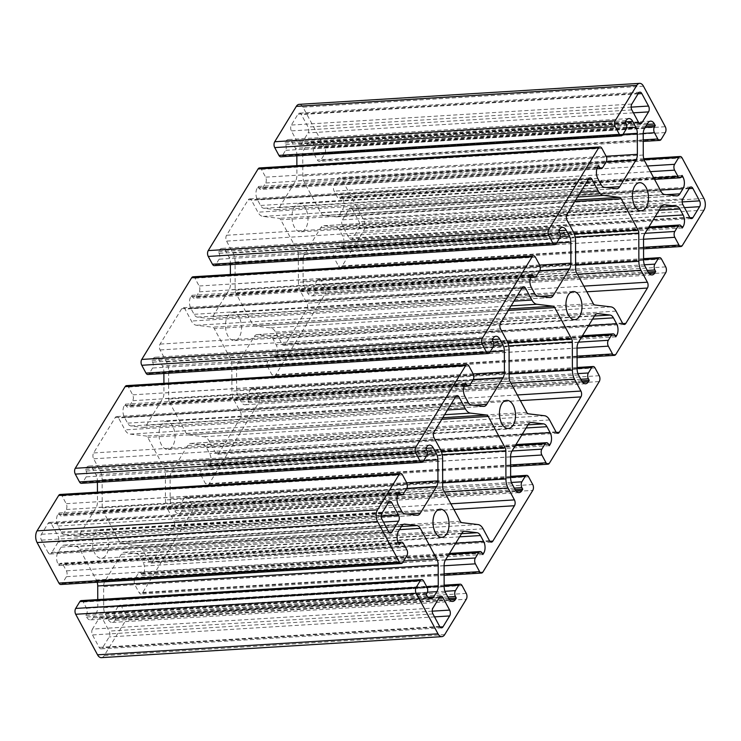 <?xml version="1.0" encoding="UTF-8"?>
<svg xmlns="http://www.w3.org/2000/svg" width="741" height="741" viewBox="0 0 741 741"><rect width="100%" height="100%" fill="white"/><g stroke="black" fill="none" stroke-linecap="round" stroke-linejoin="round"><path stroke-width="0.56" stroke-dasharray="3.71 2.78" d="M298.317 254.098A4.14 2.353 86.5 0 0 297.613 251.088L280.737 219.753A4.14 2.353 86.5 0 0 279.061 218.345L262.935 216.418A12.43 7.058 -93.5 0 1 257.905 212.195L251.495 200.292A4.14 2.353 86.5 0 0 249.578 198.875A4.14 2.353 86.5 0 0 248.161 199.894L226.551 235.268A4.14 2.353 86.5 0 0 226.57 241.103L232.98 253.014A12.43 7.058 -93.5 0 1 235.082 262.018L235.166 290.213A4.14 2.353 86.5 0 0 235.87 293.214L252.746 324.558A4.14 2.353 86.5 0 0 254.413 325.966L270.548 327.883A12.43 7.058 -93.5 0 1 275.569 332.116L281.988 344.019A4.14 2.353 86.5 0 0 283.896 345.436A4.14 2.353 86.5 0 0 285.322 344.417L306.931 309.043A4.14 2.353 86.5 0 0 306.913 303.208L300.503 291.296A12.43 7.058 -93.5 0 1 298.401 282.293L298.317 254.098L575.173 237.027M167.549 508.974A12.43 7.058 -93.5 0 1 165.447 499.971L165.363 471.776A4.14 2.353 86.5 0 0 164.659 468.775L147.783 437.431A4.14 2.353 86.5 0 0 146.107 436.023L129.981 434.106A12.43 7.058 -93.5 0 1 124.96 429.882L118.541 417.97A4.14 2.353 86.5 0 0 116.624 416.553A4.14 2.353 86.5 0 0 115.207 417.572L93.598 452.946A4.14 2.353 86.5 0 0 93.616 458.79L100.026 470.692A12.43 7.058 -93.5 0 1 102.128 479.705L102.212 507.9A4.14 2.353 86.5 0 0 102.916 510.901L119.792 542.245A4.14 2.353 86.5 0 0 121.459 543.653L137.594 545.571A12.43 7.058 -93.5 0 1 142.615 549.794L149.034 561.706A4.14 2.353 86.5 0 0 150.951 563.114A4.14 2.353 86.5 0 0 152.368 562.095L173.978 526.721A4.14 2.353 86.5 0 0 173.959 520.886L167.549 508.974L444.461 491.904M169.393 402.057L186.269 433.402A4.14 2.353 86.5 0 0 187.936 434.81L204.071 436.727A12.43 7.058 -93.5 0 1 209.092 440.951L215.511 452.862A4.14 2.353 86.5 0 0 217.419 454.279A4.14 2.353 86.5 0 0 218.845 453.26L240.455 417.887A4.14 2.353 86.5 0 0 240.436 412.042L234.026 400.14A12.43 7.058 -93.5 0 1 231.924 391.128L231.84 362.933A4.14 2.353 86.5 0 0 231.136 359.931L214.26 328.587A4.14 2.353 86.5 0 0 212.584 327.179L196.458 325.262A12.43 7.058 -93.5 0 1 191.428 321.038L185.018 309.127A4.14 2.353 86.5 0 0 183.101 307.719A4.14 2.353 86.5 0 0 181.684 308.728L160.075 344.102A4.14 2.353 86.5 0 0 160.093 349.947L166.503 361.849A12.43 7.058 -93.5 0 1 168.605 370.861L168.689 399.056A4.14 2.353 86.5 0 0 169.393 402.057L509.864 381.069M172.672 426.168A14.088 8.003 86.5 0 0 166.16 421.351A14.088 8.003 86.5 0 0 159.037 435.912A14.088 8.003 86.5 0 0 167.892 449.481A14.088 8.003 86.5 0 0 174.607 441.015A14.088 8.003 86.5 0 0 172.672 426.168M239.148 317.324A14.088 8.003 86.5 0 0 232.637 312.507A14.088 8.003 86.5 0 0 225.514 327.068A14.088 8.003 86.5 0 0 234.369 340.638A14.088 8.003 86.5 0 0 241.084 332.172A14.088 8.003 86.5 0 0 239.148 317.324M48.137 552.61A4.14 2.353 86.5 0 0 50.055 554.027A4.14 2.353 86.5 0 0 51.481 553.008L58.122 542.125A4.14 2.353 86.5 0 0 58.104 536.289L51.388 523.813A4.14 2.353 86.5 0 0 49.471 522.396A4.14 2.353 86.5 0 0 48.054 523.415L41.403 534.298A4.14 2.353 86.5 0 0 41.422 540.143L48.137 552.61L388.608 531.621M352.392 209.379A4.14 2.353 86.5 0 0 350.474 207.962A4.14 2.353 86.5 0 0 349.048 208.981L342.407 219.864A4.14 2.353 86.5 0 0 342.416 225.699L349.141 238.176A4.14 2.353 86.5 0 0 351.058 239.593A4.14 2.353 86.5 0 0 352.475 238.574L359.126 227.691A4.14 2.353 86.5 0 0 359.107 221.855L352.392 209.379L689.139 188.612M60.077 494.469A4.14 2.353 -93.5 0 1 61.994 495.886L66.19 503.685A4.14 2.353 -93.5 0 1 66.208 509.521L62.883 514.967A4.14 2.353 -93.5 0 1 61.466 515.986A4.14 2.353 -93.5 0 1 59.549 514.569L58.706 513.013L57.872 514.365A8.29 4.705 86.5 0 0 57.909 526.045L61.105 531.982A8.29 4.705 86.5 0 0 64.458 534.798L76.471 536.234A8.29 4.705 86.5 0 0 76.953 536.243A8.29 4.705 86.5 0 0 79.806 534.215L96.108 507.52A8.29 4.705 86.5 0 0 97.469 501.852L97.442 492.172M399.177 492.015L58.706 513.013M97.414 482.345L97.404 480.844A8.29 4.705 86.5 0 0 96.006 474.842L92.81 468.905A8.29 4.705 86.5 0 0 88.976 466.08A8.29 4.705 86.5 0 0 86.132 468.108L85.298 469.47L86.141 471.035A4.14 2.353 -93.5 0 1 86.151 476.871L82.835 482.317A4.14 2.353 -93.5 0 1 81.408 483.327M425.769 448.481L85.298 469.47M625.2 121.959L284.729 142.948L285.572 144.504A4.14 2.353 -93.5 0 1 285.581 150.349L282.265 155.786A4.14 2.353 -93.5 0 1 280.839 156.805M296.845 155.823L296.835 154.323A8.29 4.705 86.5 0 0 295.437 148.32L292.241 142.383A8.29 4.705 86.5 0 0 288.406 139.549A8.29 4.705 86.5 0 0 285.563 141.587L284.729 142.948M598.608 165.493L258.137 186.482L257.303 187.844A8.29 4.705 86.5 0 0 257.34 199.524L260.536 205.461A8.29 4.705 86.5 0 0 263.889 208.277L275.902 209.712A8.29 4.705 86.5 0 0 276.384 209.722A8.29 4.705 86.5 0 0 279.237 207.684L295.539 180.999A8.29 4.705 86.5 0 0 296.9 175.33L296.872 165.641M259.507 167.948A4.14 2.353 -93.5 0 1 261.425 169.365L265.621 177.164A4.14 2.353 -93.5 0 1 265.639 182.999L262.314 188.446A4.14 2.353 -93.5 0 1 260.897 189.464A4.14 2.353 -93.5 0 1 258.98 188.047L258.137 186.482M643.466 86.188L302.995 107.176L324.817 147.718A4.14 2.353 -93.5 0 1 324.836 153.563L320.686 160.362A4.14 2.353 -93.5 0 1 319.26 161.381A4.14 2.353 -93.5 0 1 317.343 159.963L313.98 153.73A4.14 2.353 -93.5 0 1 313.971 147.885L314.795 146.523L313.962 144.967A8.29 4.705 86.5 0 0 310.127 142.133A8.29 4.705 86.5 0 0 307.274 144.171L304.116 149.349A8.29 4.705 86.5 0 0 302.745 155.026L302.81 176.025A8.29 4.705 86.5 0 0 304.208 182.036L320.677 212.621A8.29 4.705 86.5 0 0 324.03 215.436L336.043 216.863A8.29 4.705 86.5 0 0 336.525 216.881A8.29 4.705 86.5 0 0 339.378 214.844L342.537 209.666A8.29 4.705 86.5 0 0 342.509 197.986L341.666 196.421L340.832 197.782A4.14 2.353 -93.5 0 1 339.406 198.801A4.14 2.353 -93.5 0 1 337.498 197.384L334.135 191.15A4.14 2.353 -93.5 0 1 334.117 185.315L338.276 178.507A4.14 2.353 -93.5 0 1 339.693 177.488A4.14 2.353 -93.5 0 1 341.61 178.905L682.081 157.916M645.957 126.109L314.795 146.523M682.137 175.432L341.666 196.421M549.34 445.674L208.869 466.663L209.694 465.302A8.29 4.705 86.5 0 0 209.666 453.622L206.47 447.684A8.29 4.705 86.5 0 0 203.117 444.869L191.104 443.442A8.29 4.705 86.5 0 0 190.622 443.424A8.29 4.705 86.5 0 0 187.769 445.461L171.467 472.147A8.29 4.705 86.5 0 0 170.106 477.825L170.161 498.823A8.29 4.705 86.5 0 0 171.569 504.825L174.765 510.762A8.29 4.705 86.5 0 0 178.6 513.596A8.29 4.705 86.5 0 0 181.443 511.559L182.277 510.197L181.434 508.641A4.14 2.353 -93.5 0 1 181.415 502.806L184.741 497.359A4.14 2.353 -93.5 0 1 186.167 496.34A4.14 2.353 -93.5 0 1 188.084 497.757L192.28 505.557A4.14 2.353 -93.5 0 1 192.299 511.392L532.77 490.403M515.18 489.681L182.277 510.197M581.657 380.837L248.754 401.363L247.911 399.797A4.14 2.353 -93.5 0 1 247.892 393.962L251.218 388.516A4.14 2.353 -93.5 0 1 252.644 387.497A4.14 2.353 -93.5 0 1 254.561 388.914L258.757 396.713A4.14 2.353 -93.5 0 1 258.776 402.548L208.916 484.179A4.14 2.353 -93.5 0 1 207.499 485.198A4.14 2.353 -93.5 0 1 205.581 483.79L201.376 475.991A4.14 2.353 -93.5 0 1 201.367 470.146L204.683 464.709A4.14 2.353 -93.5 0 1 206.109 463.69A4.14 2.353 -93.5 0 1 208.026 465.107L208.869 466.663M126.554 385.635A4.14 2.353 -93.5 0 1 128.471 387.043L132.667 394.842A4.14 2.353 -93.5 0 1 132.685 400.686L129.36 406.124A4.14 2.353 -93.5 0 1 127.943 407.142A4.14 2.353 -93.5 0 1 126.026 405.725L125.183 404.169L124.349 405.531A8.29 4.705 86.5 0 0 124.386 417.211L127.582 423.148A8.29 4.705 86.5 0 0 130.935 425.964L142.948 427.39A8.29 4.705 86.5 0 0 143.43 427.409A8.29 4.705 86.5 0 0 146.283 425.371L162.585 398.686A8.29 4.705 86.5 0 0 163.946 393.008L163.918 383.329M465.654 383.18L125.183 404.169M163.891 373.501L163.881 372.01A8.29 4.705 86.5 0 0 162.483 365.998L159.287 360.061A8.29 4.705 86.5 0 0 155.453 357.236A8.29 4.705 86.5 0 0 152.609 359.274L151.775 360.635L152.618 362.192A4.14 2.353 -93.5 0 1 152.627 368.027L149.311 373.473A4.14 2.353 -93.5 0 1 147.885 374.492M492.246 339.637L151.775 360.635M648.134 271.993L315.231 292.519L314.388 290.963A4.14 2.353 -93.5 0 1 314.369 285.118L317.694 279.681A4.14 2.353 -93.5 0 1 319.121 278.662A4.14 2.353 -93.5 0 1 321.038 280.079L325.234 287.869A4.14 2.353 -93.5 0 1 325.253 293.714L275.393 375.344A4.14 2.353 -93.5 0 1 273.975 376.363A4.14 2.353 -93.5 0 1 272.058 374.946L267.853 367.147A4.14 2.353 -93.5 0 1 267.844 361.312L271.16 355.865A4.14 2.353 -93.5 0 1 272.586 354.846A4.14 2.353 -93.5 0 1 274.503 356.264L275.346 357.82L276.171 356.458A8.29 4.705 86.5 0 0 276.143 344.787L272.947 338.85A8.29 4.705 86.5 0 0 269.594 336.025L257.581 334.599A8.29 4.705 86.5 0 0 257.09 334.589A8.29 4.705 86.5 0 0 254.246 336.618L237.944 363.312A8.29 4.705 86.5 0 0 236.583 368.981L236.638 389.979A8.29 4.705 86.5 0 0 238.046 395.99L241.242 401.928A8.29 4.705 86.5 0 0 245.076 404.753A8.29 4.705 86.5 0 0 247.92 402.724L248.754 401.363M615.817 336.831L275.346 357.82M193.031 276.791A4.14 2.353 -93.5 0 1 194.948 278.208L199.144 285.998A4.14 2.353 -93.5 0 1 199.162 291.843L195.837 297.28A4.14 2.353 -93.5 0 1 194.42 298.299A4.14 2.353 -93.5 0 1 192.503 296.882L191.66 295.326L190.826 296.687A8.29 4.705 86.5 0 0 190.863 308.367L194.059 314.304A8.29 4.705 86.5 0 0 197.412 317.12L209.425 318.547A8.29 4.705 86.5 0 0 209.907 318.565A8.29 4.705 86.5 0 0 212.76 316.527L229.062 289.842A8.29 4.705 86.5 0 0 230.423 284.164L230.395 274.485M230.368 264.657L230.358 263.166A8.29 4.705 86.5 0 0 228.96 257.164L225.764 251.227A8.29 4.705 86.5 0 0 221.929 248.392A8.29 4.705 86.5 0 0 219.086 250.43L218.252 251.792L219.095 253.348A4.14 2.353 -93.5 0 1 219.104 259.193L215.788 264.63A4.14 2.353 -93.5 0 1 214.362 265.649M558.723 230.803L218.252 251.792M532.131 274.337L191.66 295.326M703.95 210.138L363.479 231.127L341.87 266.501A4.14 2.353 -93.5 0 1 340.452 267.52A4.14 2.353 -93.5 0 1 338.535 266.102L334.33 258.303A4.14 2.353 -93.5 0 1 334.321 252.468L337.637 247.022A4.14 2.353 -93.5 0 1 339.063 246.012A4.14 2.353 -93.5 0 1 340.98 247.42L341.823 248.985L342.648 247.624A8.29 4.705 86.5 0 0 342.62 235.944L339.424 230.006A8.29 4.705 86.5 0 0 336.071 227.191L324.058 225.755A8.29 4.705 86.5 0 0 323.567 225.746A8.29 4.705 86.5 0 0 320.723 227.783L304.421 254.469A8.29 4.705 86.5 0 0 303.06 260.137L303.115 281.145A8.29 4.705 86.5 0 0 304.523 287.147L307.719 293.084A8.29 4.705 86.5 0 0 311.553 295.918A8.29 4.705 86.5 0 0 314.397 293.881L315.231 292.519M682.294 227.987L341.823 248.985M81.269 600.608A4.14 2.353 -93.5 0 1 83.187 602.025L86.54 608.259A4.14 2.353 -93.5 0 1 86.558 614.104L85.734 615.465L86.567 617.021A8.29 4.705 86.5 0 0 90.402 619.856A8.29 4.705 86.5 0 0 93.255 617.818L96.413 612.64A8.29 4.705 86.5 0 0 97.784 606.962L97.756 599.589M97.219 582.259A8.29 4.705 86.5 0 0 96.321 579.962L79.852 549.368A8.29 4.705 86.5 0 0 76.499 546.552L64.486 545.126A8.29 4.705 86.5 0 0 64.004 545.107A8.29 4.705 86.5 0 0 61.151 547.145L57.993 552.323A8.29 4.705 86.5 0 0 58.02 564.003L58.863 565.568L59.697 564.207A4.14 2.353 -93.5 0 1 61.114 563.188A4.14 2.353 -93.5 0 1 63.031 564.605L66.394 570.839A4.14 2.353 -93.5 0 1 66.412 576.683L62.253 583.482A4.14 2.353 -93.5 0 1 60.827 584.501M399.334 544.579L58.863 565.568M426.205 594.477L85.734 615.465M448.703 598.515L115.8 619.041L114.957 617.485A4.14 2.353 -93.5 0 1 114.938 611.64L118.264 606.203A4.14 2.353 -93.5 0 1 119.69 605.184A4.14 2.353 -93.5 0 1 121.607 606.601L125.803 614.391A4.14 2.353 -93.5 0 1 125.822 620.236L466.293 599.247M482.863 554.518L142.392 575.507L143.226 574.145A8.29 4.705 86.5 0 0 143.189 562.465L139.993 556.528A8.29 4.705 86.5 0 0 136.64 553.712L124.627 552.286A8.29 4.705 86.5 0 0 124.145 552.267A8.29 4.705 86.5 0 0 121.292 554.305L104.99 580.99A8.29 4.705 86.5 0 0 103.629 586.668L103.684 607.666A8.29 4.705 86.5 0 0 105.092 613.668L108.288 619.606A8.29 4.705 86.5 0 0 112.123 622.44A8.29 4.705 86.5 0 0 114.966 620.402L115.8 619.041M192.299 511.392L142.439 593.022A4.14 2.353 -93.5 0 1 141.022 594.041A4.14 2.353 -93.5 0 1 139.104 592.624L134.899 584.834A4.14 2.353 -93.5 0 1 134.89 578.99L138.206 573.553A4.14 2.353 -93.5 0 1 139.632 572.534A4.14 2.353 -93.5 0 1 141.55 573.942L142.392 575.507M301.43 143.773L308.08 132.889A4.14 2.353 86.5 0 0 308.061 127.044L301.346 114.568A4.14 2.353 86.5 0 0 299.429 113.16A4.14 2.353 86.5 0 0 298.002 114.17L291.352 125.053A4.14 2.353 86.5 0 0 291.37 130.898L298.086 143.374A4.14 2.353 86.5 0 0 300.003 144.782A4.14 2.353 86.5 0 0 301.43 143.773L638.937 122.96M92.449 629.109A4.14 2.353 86.5 0 0 92.468 634.944L99.183 647.421A4.14 2.353 86.5 0 0 101.1 648.838A4.14 2.353 86.5 0 0 102.527 647.819L109.177 636.936A4.14 2.353 86.5 0 0 109.159 631.091L102.443 618.615A4.14 2.353 86.5 0 0 100.526 617.207A4.14 2.353 86.5 0 0 99.099 618.226L92.449 629.109L432.92 608.111M305.625 208.48A14.088 8.003 86.5 0 0 299.114 203.673A14.088 8.003 86.5 0 0 291.991 218.225A14.088 8.003 86.5 0 0 300.846 231.794A14.088 8.003 86.5 0 0 307.561 223.328A14.088 8.003 86.5 0 0 305.625 208.48M106.195 535.002A14.088 8.003 86.5 0 0 99.683 530.195A14.088 8.003 86.5 0 0 92.56 544.746A14.088 8.003 86.5 0 0 101.415 558.316A14.088 8.003 86.5 0 0 108.13 549.859A14.088 8.003 86.5 0 0 106.195 535.002M363.479 231.127A8.29 4.705 86.5 0 0 363.442 219.447L341.61 178.905M101.369 657.647A8.29 4.705 86.5 0 0 104.222 655.609L125.822 620.236M302.995 107.176A8.29 4.705 86.5 0 0 299.16 104.351M574.349 234.026L297.613 251.088M574.747 201.626L280.737 219.753M575.711 200.051L279.061 218.345M577.563 197.023L262.935 216.418M580.435 192.308L257.905 212.195M588.243 179.526L251.495 200.292M588.632 178.905L248.161 199.894M567.022 214.279L226.551 235.268M567.041 220.114L226.57 241.103M573.451 232.026L232.98 253.014M575.553 241.029L235.082 262.018M575.637 269.224L235.166 290.213M576.341 272.225L235.87 293.214M593.217 303.569L252.746 324.558M594.893 304.977L254.413 325.966M611.019 306.894L270.548 327.883M616.04 311.118L275.569 332.116M622.459 323.03L281.988 344.019M622.838 323.613L285.322 344.417M586.872 291.787L306.931 309.043M583.825 286.128L306.913 303.208M577.415 274.226L300.503 291.296M575.627 265.195L298.401 282.293M442.673 482.882L165.447 499.971M442.22 454.705L165.363 471.776M441.395 451.714L164.659 468.775M441.803 419.304L147.783 437.431M442.757 417.739L146.107 436.023M444.609 414.71L129.981 434.106M447.481 409.995L124.96 429.882M455.289 397.213L118.541 417.97M455.678 396.583L115.207 417.572M434.069 431.957L93.598 452.946M434.087 437.792L93.616 458.79M440.497 449.704L100.026 470.692M442.599 458.707L102.128 479.705M442.683 486.902L102.212 507.9M443.387 489.912L102.916 510.901M460.263 521.247L119.792 542.245M461.939 522.655L121.459 543.653M478.065 524.582L137.594 545.571M483.095 528.805L142.615 549.794M489.505 540.708L149.034 561.706M489.884 541.291L152.368 562.095M453.918 509.465L173.978 526.721M450.871 503.815L173.959 520.886M526.74 412.413L186.269 433.402M509.16 378.067L168.689 399.056M509.076 349.872L168.605 370.861M506.974 340.86L166.503 361.849M500.564 328.958L160.093 349.947M500.546 323.113L160.075 344.102M522.155 287.74L181.684 308.728M521.766 288.369L185.018 309.127M513.958 301.152L191.428 321.038M511.086 305.866L196.458 325.262M509.234 308.895L212.584 327.179M508.27 310.46L214.26 328.587M507.872 342.87L231.136 359.931M508.697 345.871L231.84 362.933M509.15 374.038L231.924 391.128M510.938 383.069L234.026 400.14M517.348 394.972L240.436 412.042M520.395 400.622L240.455 417.887M556.361 432.448L218.845 453.26M555.982 431.873L215.511 452.862M549.572 419.962L209.092 440.951M544.542 415.738L204.071 436.727M528.416 413.821L187.936 434.81M388.988 532.205L51.481 553.008M383.468 522.072L58.122 542.125M381.198 516.366L58.104 536.289M388.136 503.056L51.388 523.813M388.525 502.426L48.054 523.415M381.874 513.309L41.403 534.298M381.893 519.145L41.422 540.143M689.519 187.992L349.048 208.981M682.192 201.932L359.107 221.855M684.462 207.637L359.126 227.691M689.991 217.771L352.475 238.574M689.612 217.187L349.141 238.176M682.896 204.711L342.416 225.699M682.878 198.875L342.407 219.864M406.679 488.532L66.208 509.521M403.363 493.978L62.883 514.967M398.167 493.691L59.549 514.569M398.352 493.376L57.872 514.365M398.38 505.056L57.909 526.045M401.576 510.994L61.105 531.982M404.929 513.809L64.458 534.798M416.942 515.245L76.471 536.234M406.892 514.041L79.806 534.215M406.781 488.375L96.108 507.52M406.716 482.78L97.469 501.852M423.657 460.735L97.404 480.844M427.177 454.428L96.006 474.842M425.834 448.379L92.81 468.905M426.603 447.119L86.132 468.108M426.612 450.037L86.141 471.035M426.631 455.882L86.151 476.871M423.306 461.319L82.835 482.317M402.465 474.898L61.994 495.886M406.67 482.697L66.19 503.685M626.062 129.36L285.581 150.349M622.736 134.797L282.265 155.786M626.043 123.515L285.572 144.504M626.034 120.598L285.563 141.587M625.265 121.848L292.241 142.383M626.608 127.906L295.437 148.32M623.088 134.214L296.835 154.323M606.147 156.258L296.9 175.33M606.203 161.844L295.539 180.999M606.323 187.519L279.237 207.684M616.373 188.714L275.902 209.712M604.36 187.288L263.889 208.277M601.007 184.472L260.536 205.461M597.811 178.535L257.34 199.524M597.774 166.855L257.303 187.844M597.598 167.17L258.98 188.047M602.794 167.447L262.314 188.446M606.11 162.01L265.639 182.999M606.101 156.166L265.621 177.164M601.896 148.376L261.425 169.365M665.307 132.565L324.836 153.563M661.157 139.373L320.686 160.362M643.234 139.873L317.343 159.963M643.225 133.426L313.98 153.73M645.133 127.471L313.971 147.885M646.986 124.432L313.962 144.967M647.745 123.182L307.274 144.171M644.587 128.36L304.116 149.349M643.216 134.038L302.745 155.026M643.281 155.036L302.81 176.025M644.679 161.038L304.208 182.036M661.148 191.632L320.677 212.621M664.501 194.448L324.03 215.436M676.514 195.874L336.043 216.863M666.465 194.679L339.378 214.844M660.314 190.076L342.537 209.666M681.09 177.108L342.509 197.986M681.303 176.793L340.832 197.782M653.757 177.886L337.498 197.384M650.394 171.653L334.135 191.15M647.347 166.003L334.117 185.315M644.068 159.658L338.276 178.507M324.817 147.718L665.298 126.73M515.995 490.94L181.443 511.559M515.236 489.773L174.765 510.762M512.04 483.836L171.569 504.825M510.642 477.834L170.161 498.823M510.577 456.836L170.106 477.825M511.938 451.158L171.467 472.147M528.24 424.473L187.769 445.461M530.612 422.509L191.104 443.442M528.018 424.843L203.117 444.869M526.101 427.983L206.47 447.684M522.201 434.356L209.666 453.622M548.655 444.405L209.694 465.302M548.497 444.118L208.026 465.107M515.365 445.554L204.683 464.709M512.04 450.991L201.367 470.146M510.577 456.928L201.376 475.991M510.595 464.978L205.581 483.79M208.916 484.179L549.396 463.19M532.751 484.568L192.28 505.557M528.555 476.769L188.084 497.757M510.632 477.269L184.741 497.359M511.429 482.456L181.415 502.806M514.347 488.115L181.434 508.641M473.156 379.688L132.685 400.686M469.84 385.135L129.36 406.124M464.644 384.848L126.026 405.725M464.829 384.542L124.349 405.531M464.857 396.213L124.386 417.211M468.053 402.15L127.582 423.148M471.406 404.975L130.935 425.964M483.419 406.401L142.948 427.39M473.369 405.207L146.283 425.371M473.258 379.531L162.585 398.686M473.193 373.946L163.946 393.008M490.134 351.892L163.881 372.01M493.654 345.584L162.483 365.998M492.311 339.535L159.287 360.061M493.08 338.276L152.609 359.274M493.089 341.203L152.618 362.192M493.108 347.038L152.627 368.027M489.782 352.484L149.311 373.473M468.942 366.054L128.471 387.043M473.147 373.853L132.667 394.842M581.842 336.71L271.16 355.865M614.974 335.275L274.503 356.264M578.517 342.157L267.844 361.312M577.054 348.085L267.853 367.147M577.072 356.143L272.058 374.946M275.393 375.344L615.864 354.355M599.228 375.724L258.757 396.713M258.776 402.548L599.247 381.559M595.032 367.925L254.561 388.914M577.109 368.425L251.218 388.516M577.906 373.612L247.892 393.962M580.824 379.272L247.911 399.797M582.472 382.097L247.92 402.724M581.713 380.939L241.242 401.928M578.517 375.002L238.046 395.99M577.119 368.99L236.638 389.979M577.054 347.992L236.583 368.981M578.415 342.314L237.944 363.312M594.717 315.629L254.246 336.618M597.089 313.665L257.581 334.599M594.495 315.999L269.594 336.025M592.578 319.139L272.947 338.85M588.678 325.512L276.143 344.787M615.132 335.562L276.171 356.458M531.334 287.378L190.863 308.367M534.53 293.316L194.059 314.304M537.883 296.131L197.412 317.12M549.896 297.558L209.425 318.547M539.846 296.363L212.76 316.527M539.726 270.687L229.062 289.842M539.67 265.102L230.423 284.164M556.611 243.048L230.358 263.166M560.131 236.75L228.96 257.164M558.788 230.692L225.764 251.227M559.557 229.441L219.086 250.43M559.566 232.359L219.095 253.348M559.585 238.194L219.104 259.193M556.259 243.641L215.788 264.63M535.419 257.21L194.948 278.208M539.624 265.009L199.144 285.998M539.633 270.854L199.162 291.843M536.317 276.291L195.837 297.28M531.121 276.013L192.503 296.882M531.306 275.698L190.826 296.687M644.994 233.313L334.321 252.468M648.319 227.867L337.637 247.022M643.531 239.241L334.33 258.303M643.549 247.299L338.535 266.102M341.87 266.501L682.341 245.512M665.705 266.88L325.234 287.869M325.253 293.714L665.724 272.725M661.509 259.081L321.038 280.079M643.586 259.582L317.694 279.681M644.383 264.778L314.369 285.118M647.301 270.437L314.388 290.963M648.949 273.253L314.397 293.881M648.19 272.095L307.719 293.084M644.994 266.158L304.523 287.147M643.596 260.156L303.115 281.145M643.531 239.148L303.06 260.137M644.892 233.48L304.421 254.469M661.194 206.785L320.723 227.783M663.566 204.831L324.058 225.755M660.972 207.156L336.071 227.191M659.055 210.296L339.424 230.006M655.155 216.678L342.62 235.944M681.609 226.727L342.648 247.624M681.451 226.431L340.98 247.42M427.798 597.19L93.255 617.818M427.038 596.033L86.567 617.021M427.427 592.226L96.413 612.64M426.696 586.687L97.784 606.962M403.632 561.011L96.321 579.962M399.482 529.667L79.852 549.368M401.4 526.527L76.499 546.552M403.993 524.193L64.486 545.126M401.622 526.156L61.151 547.145M398.463 531.334L57.993 552.323M398.491 543.014L58.02 564.003M398.649 543.31L59.697 564.207M403.502 543.616L63.031 564.605M406.865 549.85L66.394 570.839M406.883 555.685L66.412 576.683M402.724 562.493L62.253 583.482M423.657 581.037L83.187 602.025M427.02 587.27L86.54 608.259M427.029 593.115L86.558 614.104M444.952 591.299L114.938 611.64M444.155 586.112L118.264 606.203M447.87 596.959L114.957 617.485M449.518 599.775L114.966 620.402M448.759 598.617L108.288 619.606M445.563 592.68L105.092 613.668M444.165 586.677L103.684 607.666M444.1 565.67L103.629 586.668M445.461 560.001L104.99 580.99M461.763 533.316L121.292 554.305M464.135 531.353L124.627 552.286M461.541 533.677L136.64 553.712M459.624 536.827L139.993 556.528M455.724 543.199L143.189 562.465M482.178 553.249L143.226 574.145M482.02 552.953L141.55 573.942M448.889 554.398L138.206 573.553M445.563 559.835L134.89 578.99M444.1 565.772L134.899 584.834M444.118 573.821L139.104 592.624M142.439 593.022L482.919 572.033M466.274 593.402L125.803 614.391M462.078 585.603L121.607 606.601M633.416 112.827L308.08 132.889M631.147 107.13L308.061 127.044M638.094 93.811L301.346 114.568M638.473 93.181L298.002 114.17M631.823 104.064L291.352 125.053M631.841 109.909L291.37 130.898M638.557 122.385L298.086 143.374M432.939 613.956L92.468 634.944M439.57 597.227L99.099 618.226M439.191 597.857L102.443 618.615M432.244 611.177L109.159 631.091M434.513 616.873L109.177 636.936M440.034 627.006L102.527 647.819M439.654 626.432L99.183 647.421M703.913 198.458L363.442 219.447M444.693 634.62L104.222 655.609M590.049 177.886L249.578 198.875M624.376 324.447L283.896 345.436M457.104 395.564L116.624 416.553M491.422 542.125L150.951 563.114M523.581 286.721L183.101 307.719M557.899 433.281L217.419 454.279M506.631 400.362L166.16 421.351M508.363 428.493L167.892 449.481M573.108 291.519L232.637 312.507M574.84 319.649L234.369 340.638M390.526 533.038L50.055 554.027M389.942 501.407L49.471 522.396M690.945 186.973L350.474 207.962M691.529 218.604L351.058 239.593M397.519 495.266L61.466 515.986M417.433 515.254L76.953 536.243M429.447 445.082L88.976 466.08M628.877 118.56L288.406 139.549M616.855 188.733L276.384 209.722M596.95 168.744L260.897 189.464M643.244 141.411L319.26 161.381M650.598 121.144L310.127 142.133M676.996 195.893L336.525 216.881M654.553 179.378L339.406 198.801M643.781 158.741L339.693 177.488M519.071 492.608L178.6 513.596M531.093 422.435L190.622 443.424M515.958 444.591L206.109 463.69M510.605 466.515L207.499 485.198M510.632 476.343L186.167 496.34M463.996 386.422L127.943 407.142M483.91 406.411L143.43 427.409M495.924 336.247L155.453 357.236M582.435 335.747L272.586 354.846M577.082 357.671L273.975 376.363M577.109 367.499L252.644 387.497M585.547 383.764L245.076 404.753M597.57 313.591L257.09 334.589M550.378 297.576L209.907 318.565M562.4 227.404L221.929 248.392M530.473 277.579L194.42 298.299M643.558 248.828L340.452 267.52M643.586 258.655L319.121 278.662M652.024 274.92L311.553 295.918M664.047 204.757L323.567 225.746M648.912 226.903L339.063 246.012M430.873 598.867L90.402 619.856M404.475 524.119L64.004 545.107M398.195 542.403L61.114 563.188M452.594 601.451L112.123 622.44M464.616 531.278L124.145 552.267M449.481 553.425L139.632 572.534M444.128 575.359L141.022 594.041M444.155 585.177L119.69 605.184M639.9 92.162L299.429 113.16M640.474 123.793L300.003 144.782M440.997 596.218L100.526 617.207M441.571 627.84L101.1 648.838M639.585 182.684L299.114 203.673M641.317 210.805L300.846 231.794M440.154 509.206L99.683 530.195M441.886 537.327L101.415 558.316"/><path stroke-width="1.11" d="M638.084 230.099A4.14 2.353 -93.5 0 1 638.788 233.1L638.872 261.295A12.43 7.058 86.5 0 0 640.974 270.308L647.384 282.21A4.14 2.353 -93.5 0 1 647.402 288.054L625.793 323.428A4.14 2.353 -93.5 0 1 624.376 324.447A4.14 2.353 -93.5 0 1 622.459 323.03L616.04 311.118A12.43 7.058 86.5 0 0 611.019 306.894L594.893 304.977A4.14 2.353 -93.5 0 1 593.217 303.569L576.341 272.225A4.14 2.353 -93.5 0 1 575.637 269.224L575.553 241.029A12.43 7.058 86.5 0 0 573.451 232.026L567.041 220.114A4.14 2.353 -93.5 0 1 567.022 214.279L588.632 178.905A4.14 2.353 -93.5 0 1 590.049 177.886A4.14 2.353 -93.5 0 1 591.966 179.294L598.385 191.206A12.43 7.058 86.5 0 0 603.406 195.429L619.541 197.347A4.14 2.353 -93.5 0 1 621.208 198.755L638.084 230.099L574.349 234.026M505.918 478.982A12.43 7.058 86.5 0 0 508.02 487.986L514.43 499.897A4.14 2.353 -93.5 0 1 514.449 505.733L492.839 541.106A4.14 2.353 -93.5 0 1 491.422 542.125A4.14 2.353 -93.5 0 1 489.505 540.708L483.095 528.805A12.43 7.058 86.5 0 0 478.065 524.582L461.939 522.655A4.14 2.353 -93.5 0 1 460.263 521.247L443.387 489.912A4.14 2.353 -93.5 0 1 442.683 486.902L442.599 458.707A12.43 7.058 86.5 0 0 440.497 449.704L434.087 437.792A4.14 2.353 -93.5 0 1 434.069 431.957L455.678 396.583A4.14 2.353 -93.5 0 1 457.104 395.564A4.14 2.353 -93.5 0 1 459.012 396.981L465.431 408.884A12.43 7.058 86.5 0 0 470.452 413.117L486.587 415.034A4.14 2.353 -93.5 0 1 488.254 416.442L505.13 447.786A4.14 2.353 -93.5 0 1 505.834 450.787L505.918 478.982L442.673 482.882M526.74 412.413L509.864 381.069A4.14 2.353 -93.5 0 1 509.16 378.067L509.076 349.872A12.43 7.058 86.5 0 0 506.974 340.86L500.564 328.958A4.14 2.353 -93.5 0 1 500.546 323.113L522.155 287.74A4.14 2.353 -93.5 0 1 523.581 286.721A4.14 2.353 -93.5 0 1 525.489 288.138L531.908 300.049A12.43 7.058 86.5 0 0 536.929 304.273L553.064 306.19A4.14 2.353 -93.5 0 1 554.731 307.598L571.607 338.943A4.14 2.353 -93.5 0 1 572.311 341.944L572.395 370.139A12.43 7.058 86.5 0 0 574.497 379.151L580.907 391.053A4.14 2.353 -93.5 0 1 580.925 396.898L559.316 432.272A4.14 2.353 -93.5 0 1 557.899 433.281A4.14 2.353 -93.5 0 1 555.982 431.873L549.572 419.962A12.43 7.058 86.5 0 0 544.542 415.738L528.416 413.821A4.14 2.353 -93.5 0 1 526.74 412.413M513.152 405.17A14.088 8.003 -93.5 0 1 515.078 420.027A14.088 8.003 -93.5 0 1 508.363 428.493A14.088 8.003 -93.5 0 1 499.508 414.914A14.088 8.003 -93.5 0 1 506.631 400.362A14.088 8.003 -93.5 0 1 513.152 405.17M579.629 296.335A14.088 8.003 -93.5 0 1 581.555 311.183A14.088 8.003 -93.5 0 1 574.84 319.649A14.088 8.003 -93.5 0 1 565.985 306.079A14.088 8.003 -93.5 0 1 573.108 291.519A14.088 8.003 -93.5 0 1 579.629 296.335M391.952 532.019A4.14 2.353 -93.5 0 1 390.526 533.038A4.14 2.353 -93.5 0 1 388.608 531.621L381.893 519.145A4.14 2.353 -93.5 0 1 381.874 513.309L388.525 502.426A4.14 2.353 -93.5 0 1 389.942 501.407A4.14 2.353 -93.5 0 1 391.859 502.824L398.584 515.301A4.14 2.353 -93.5 0 1 398.593 521.136L391.952 532.019L388.988 532.205M689.519 187.992A4.14 2.353 -93.5 0 1 690.945 186.973A4.14 2.353 -93.5 0 1 692.863 188.39L699.578 200.857A4.14 2.353 -93.5 0 1 699.597 206.702L692.946 217.585A4.14 2.353 -93.5 0 1 691.529 218.604A4.14 2.353 -93.5 0 1 689.612 217.187L682.896 204.711A4.14 2.353 -93.5 0 1 682.878 198.875L689.519 187.992M456.271 598.052L455.437 599.413A8.29 4.705 -93.5 0 1 452.594 601.451A8.29 4.705 -93.5 0 1 448.759 598.617L445.563 592.68A8.29 4.705 -93.5 0 1 444.165 586.677L444.1 565.67A8.29 4.705 -93.5 0 1 445.461 560.001L461.763 533.316A8.29 4.705 -93.5 0 1 464.616 531.278A8.29 4.705 -93.5 0 1 465.098 531.288L477.111 532.723A8.29 4.705 -93.5 0 1 480.464 535.539L483.66 541.476A8.29 4.705 -93.5 0 1 483.697 553.157L482.863 554.518L482.02 552.953A4.14 2.353 86.5 0 0 480.103 551.536A4.14 2.353 86.5 0 0 478.686 552.554L475.361 558.001A4.14 2.353 86.5 0 0 475.379 563.836L479.575 571.635A4.14 2.353 86.5 0 0 481.493 573.052A4.14 2.353 86.5 0 0 482.919 572.033L532.77 490.403A4.14 2.353 86.5 0 0 532.751 484.568L528.555 476.769A4.14 2.353 86.5 0 0 526.638 475.352A4.14 2.353 86.5 0 0 525.212 476.37L521.896 481.807A4.14 2.353 86.5 0 0 521.905 487.652L522.748 489.208L521.914 490.57A8.29 4.705 -93.5 0 1 519.071 492.608A8.29 4.705 -93.5 0 1 515.236 489.773L512.04 483.836A8.29 4.705 -93.5 0 1 510.642 477.834L510.577 456.836A8.29 4.705 -93.5 0 1 511.938 451.158L528.24 424.473A8.29 4.705 -93.5 0 1 531.093 422.435A8.29 4.705 -93.5 0 1 531.575 422.453L543.588 423.88A8.29 4.705 -93.5 0 1 546.941 426.696L550.137 432.633A8.29 4.705 -93.5 0 1 550.174 444.313L549.34 445.674L548.497 444.118A4.14 2.353 86.5 0 0 546.58 442.701A4.14 2.353 86.5 0 0 545.163 443.72L541.838 449.157A4.14 2.353 86.5 0 0 541.856 455.002L546.052 462.792A4.14 2.353 86.5 0 0 547.97 464.209A4.14 2.353 86.5 0 0 549.396 463.19L599.247 381.559A4.14 2.353 86.5 0 0 599.228 375.724L595.032 367.925A4.14 2.353 86.5 0 0 593.115 366.508A4.14 2.353 86.5 0 0 591.688 367.527L588.373 372.973A4.14 2.353 86.5 0 0 588.382 378.808L589.225 380.365L588.391 381.726A8.29 4.705 -93.5 0 1 585.547 383.764A8.29 4.705 -93.5 0 1 581.713 380.939L578.517 375.002A8.29 4.705 -93.5 0 1 577.119 368.99L577.054 347.992A8.29 4.705 -93.5 0 1 578.415 342.314L594.717 315.629A8.29 4.705 -93.5 0 1 597.57 313.591A8.29 4.705 -93.5 0 1 598.052 313.61L610.065 315.036A8.29 4.705 -93.5 0 1 613.418 317.852L616.614 323.789A8.29 4.705 -93.5 0 1 616.651 335.469L615.817 336.831L614.974 335.275A4.14 2.353 86.5 0 0 613.057 333.858A4.14 2.353 86.5 0 0 611.64 334.876L608.315 340.314A4.14 2.353 86.5 0 0 608.333 346.158L612.529 353.957A4.14 2.353 86.5 0 0 614.446 355.365A4.14 2.353 86.5 0 0 615.864 354.355L665.724 272.725A4.14 2.353 86.5 0 0 665.705 266.88L661.509 259.081A4.14 2.353 86.5 0 0 659.592 257.673A4.14 2.353 86.5 0 0 658.165 258.683L654.849 264.129A4.14 2.353 86.5 0 0 654.859 269.965L655.702 271.53L654.868 272.892A8.29 4.705 -93.5 0 1 652.024 274.92A8.29 4.705 -93.5 0 1 648.19 272.095L644.994 266.158A8.29 4.705 -93.5 0 1 643.596 260.156L643.531 239.148A8.29 4.705 -93.5 0 1 644.892 233.48L661.194 206.785A8.29 4.705 -93.5 0 1 664.047 204.757A8.29 4.705 -93.5 0 1 664.529 204.766L676.542 206.202A8.29 4.705 -93.5 0 1 679.895 209.018L683.091 214.955A8.29 4.705 -93.5 0 1 683.128 226.635L682.294 227.987L681.451 226.431A4.14 2.353 86.5 0 0 679.534 225.014A4.14 2.353 86.5 0 0 678.117 226.033L674.792 231.479A4.14 2.353 86.5 0 0 674.81 237.315L679.006 245.114A4.14 2.353 86.5 0 0 680.923 246.531A4.14 2.353 86.5 0 0 682.341 245.512L703.95 210.138A8.29 4.705 86.5 0 0 703.913 198.458L682.081 157.916A4.14 2.353 86.5 0 0 680.173 156.499A4.14 2.353 86.5 0 0 678.747 157.518L674.588 164.317A4.14 2.353 86.5 0 0 674.606 170.161L677.969 176.395A4.14 2.353 86.5 0 0 679.886 177.812A4.14 2.353 86.5 0 0 681.303 176.793L682.137 175.432L682.98 176.997A8.29 4.705 -93.5 0 1 683.007 188.677L679.849 193.855A8.29 4.705 -93.5 0 1 676.996 195.893A8.29 4.705 -93.5 0 1 676.514 195.874L664.501 194.448A8.29 4.705 -93.5 0 1 661.148 191.632L644.679 161.038A8.29 4.705 -93.5 0 1 643.281 155.036L643.216 134.038A8.29 4.705 -93.5 0 1 644.587 128.36L647.745 123.182A8.29 4.705 -93.5 0 1 650.598 121.144A8.29 4.705 -93.5 0 1 654.433 123.979L655.266 125.535L654.442 126.896A4.14 2.353 86.5 0 0 654.46 132.741L657.813 138.975A4.14 2.353 86.5 0 0 659.731 140.392A4.14 2.353 86.5 0 0 661.157 139.373L665.307 132.565A4.14 2.353 86.5 0 0 665.298 126.73L643.466 86.188A8.29 4.705 86.5 0 0 639.631 83.353A8.29 4.705 86.5 0 0 636.778 85.391L615.178 120.764A4.14 2.353 86.5 0 0 615.197 126.609L619.393 134.399A4.14 2.353 86.5 0 0 621.31 135.816A4.14 2.353 86.5 0 0 622.736 134.797L626.062 129.36A4.14 2.353 86.5 0 0 626.043 123.515L625.2 121.959L626.034 120.598A8.29 4.705 -93.5 0 1 628.877 118.56A8.29 4.705 -93.5 0 1 632.712 121.394L635.908 127.332A8.29 4.705 -93.5 0 1 637.316 133.334L637.371 154.332A8.29 4.705 -93.5 0 1 636.01 160.01L619.708 186.695A8.29 4.705 -93.5 0 1 616.855 188.733A8.29 4.705 -93.5 0 1 616.373 188.714L604.36 187.288A8.29 4.705 -93.5 0 1 601.007 184.472L597.811 178.535A8.29 4.705 -93.5 0 1 597.774 166.855L598.608 165.493L599.45 167.058A4.14 2.353 86.5 0 0 601.368 168.466A4.14 2.353 86.5 0 0 602.794 167.447L606.11 162.01A4.14 2.353 86.5 0 0 606.101 156.166L601.896 148.376A4.14 2.353 86.5 0 0 599.978 146.959A4.14 2.353 86.5 0 0 598.561 147.978L548.701 229.608A4.14 2.353 86.5 0 0 548.72 235.443L552.916 243.243A4.14 2.353 86.5 0 0 554.833 244.66A4.14 2.353 86.5 0 0 556.259 243.641L559.585 238.194A4.14 2.353 86.5 0 0 559.566 232.359L558.723 230.803L559.557 229.441A8.29 4.705 -93.5 0 1 562.4 227.404A8.29 4.705 -93.5 0 1 566.235 230.238L569.431 236.175A8.29 4.705 -93.5 0 1 570.839 242.177L570.894 263.175A8.29 4.705 -93.5 0 1 569.533 268.853L553.231 295.539A8.29 4.705 -93.5 0 1 550.378 297.576A8.29 4.705 -93.5 0 1 549.896 297.558L537.883 296.131A8.29 4.705 -93.5 0 1 534.53 293.316L531.334 287.378A8.29 4.705 -93.5 0 1 531.306 275.698L532.131 274.337L532.974 275.893A4.14 2.353 86.5 0 0 534.891 277.31A4.14 2.353 86.5 0 0 536.317 276.291L539.633 270.854A4.14 2.353 86.5 0 0 539.624 265.009L535.419 257.21A4.14 2.353 86.5 0 0 533.501 255.802A4.14 2.353 86.5 0 0 532.084 256.821L482.224 338.452A4.14 2.353 86.5 0 0 482.243 344.287L486.439 352.086A4.14 2.353 86.5 0 0 488.356 353.503A4.14 2.353 86.5 0 0 489.782 352.484L493.108 347.038A4.14 2.353 86.5 0 0 493.089 341.203L492.246 339.637L493.08 338.276A8.29 4.705 -93.5 0 1 495.924 336.247A8.29 4.705 -93.5 0 1 499.758 339.072L502.954 345.01A8.29 4.705 -93.5 0 1 504.362 351.021L504.417 372.019A8.29 4.705 -93.5 0 1 503.056 377.688L486.754 404.382A8.29 4.705 -93.5 0 1 483.91 406.411A8.29 4.705 -93.5 0 1 483.419 406.401L471.406 404.975A8.29 4.705 -93.5 0 1 468.053 402.15L464.857 396.213A8.29 4.705 -93.5 0 1 464.829 384.542L465.654 383.18L466.497 384.736A4.14 2.353 86.5 0 0 468.414 386.154A4.14 2.353 86.5 0 0 469.84 385.135L473.156 379.688A4.14 2.353 86.5 0 0 473.147 373.853L468.942 366.054A4.14 2.353 86.5 0 0 467.025 364.637A4.14 2.353 86.5 0 0 465.607 365.656L415.747 447.286A4.14 2.353 86.5 0 0 415.766 453.131L419.962 460.921A4.14 2.353 86.5 0 0 421.879 462.338A4.14 2.353 86.5 0 0 423.306 461.319L426.631 455.882A4.14 2.353 86.5 0 0 426.612 450.037L425.769 448.481L426.603 447.119A8.29 4.705 -93.5 0 1 429.447 445.082A8.29 4.705 -93.5 0 1 433.281 447.916L436.477 453.853A8.29 4.705 -93.5 0 1 437.885 459.855L437.94 480.863A8.29 4.705 -93.5 0 1 436.579 486.531L420.277 513.217A8.29 4.705 -93.5 0 1 417.433 515.254A8.29 4.705 -93.5 0 1 416.942 515.245L404.929 513.809A8.29 4.705 -93.5 0 1 401.576 510.994L398.38 505.056A8.29 4.705 -93.5 0 1 398.352 493.376L399.177 492.015L400.02 493.58A4.14 2.353 86.5 0 0 401.937 494.988A4.14 2.353 86.5 0 0 403.363 493.978L406.679 488.532A4.14 2.353 86.5 0 0 406.67 482.697L402.465 474.898A4.14 2.353 86.5 0 0 400.548 473.48A4.14 2.353 86.5 0 0 399.13 474.499L377.521 509.873A8.29 4.705 86.5 0 0 377.558 521.553L399.39 562.095A4.14 2.353 86.5 0 0 401.307 563.512A4.14 2.353 86.5 0 0 402.724 562.493L406.883 555.685A4.14 2.353 86.5 0 0 406.865 549.85L403.502 543.616A4.14 2.353 86.5 0 0 401.594 542.199A4.14 2.353 86.5 0 0 400.168 543.218L399.334 544.579L398.491 543.014A8.29 4.705 -93.5 0 1 398.463 531.334L401.622 526.156A8.29 4.705 -93.5 0 1 404.475 524.119A8.29 4.705 -93.5 0 1 404.957 524.137L416.97 525.564A8.29 4.705 -93.5 0 1 420.323 528.379L436.792 558.964A8.29 4.705 -93.5 0 1 438.19 564.975L438.255 585.974A8.29 4.705 -93.5 0 1 436.884 591.651L433.726 596.829A8.29 4.705 -93.5 0 1 430.873 598.867A8.29 4.705 -93.5 0 1 427.038 596.033L426.205 594.477L427.029 593.115A4.14 2.353 86.5 0 0 427.02 587.27L423.657 581.037A4.14 2.353 86.5 0 0 421.74 579.619A4.14 2.353 86.5 0 0 420.314 580.638L416.164 587.437A4.14 2.353 86.5 0 0 416.183 593.282L438.005 633.824A8.29 4.705 86.5 0 0 441.84 636.649A8.29 4.705 86.5 0 0 444.693 634.62L466.293 599.247A4.14 2.353 86.5 0 0 466.274 593.402L462.078 585.603A4.14 2.353 86.5 0 0 460.161 584.195A4.14 2.353 86.5 0 0 458.735 585.214L455.419 590.651A4.14 2.353 86.5 0 0 455.428 596.496L456.271 598.052L448.703 598.515M97.442 492.172L97.414 482.345M421.879 462.338L81.408 483.327A4.14 2.353 -93.5 0 1 79.491 481.919L75.295 474.12A4.14 2.353 -93.5 0 1 75.276 468.275L415.747 447.286M377.521 509.873L37.05 530.862L58.659 495.488A4.14 2.353 -93.5 0 1 60.077 494.469L400.548 473.48M296.872 165.641L296.845 155.823M554.833 244.66L214.362 265.649A4.14 2.353 -93.5 0 1 212.445 264.231L208.249 256.432A4.14 2.353 -93.5 0 1 208.23 250.597L258.081 168.967A4.14 2.353 -93.5 0 1 259.507 167.948L599.978 146.959M621.31 135.816L280.839 156.805A4.14 2.353 -93.5 0 1 278.922 155.397L274.726 147.598A4.14 2.353 -93.5 0 1 274.707 141.753L615.178 120.764M655.266 125.535L645.957 126.109M522.748 489.208L515.18 489.681M163.918 383.329L163.891 373.501M488.356 353.503L147.885 374.492A4.14 2.353 -93.5 0 1 145.968 373.075L141.772 365.276A4.14 2.353 -93.5 0 1 141.753 359.441L482.224 338.452M75.276 468.275L125.136 386.645A4.14 2.353 -93.5 0 1 126.554 385.635L467.025 364.637M589.225 380.365L581.657 380.837M230.395 274.485L230.368 264.657M141.753 359.441L191.604 277.81A4.14 2.353 -93.5 0 1 193.031 276.791L533.501 255.802M655.702 271.53L648.134 271.993M97.756 599.589L97.719 585.964A8.29 4.705 86.5 0 0 97.219 582.259M401.307 563.512L60.827 584.501A4.14 2.353 -93.5 0 1 58.919 583.084L399.39 562.095M438.005 633.824L97.534 654.812L75.702 614.27A4.14 2.353 -93.5 0 1 75.693 608.435L79.843 601.627A4.14 2.353 -93.5 0 1 81.269 600.608L421.74 579.619M648.551 111.891L641.901 122.774A4.14 2.353 -93.5 0 1 640.474 123.793A4.14 2.353 -93.5 0 1 638.557 122.385L631.841 109.909A4.14 2.353 -93.5 0 1 631.823 104.064L638.473 93.181A4.14 2.353 -93.5 0 1 639.9 92.162A4.14 2.353 -93.5 0 1 641.817 93.579L648.532 106.056A4.14 2.353 -93.5 0 1 648.551 111.891L633.416 112.827M432.939 613.956A4.14 2.353 -93.5 0 1 432.92 608.111L439.57 597.227A4.14 2.353 -93.5 0 1 440.997 596.218A4.14 2.353 -93.5 0 1 442.914 597.626L449.63 610.102A4.14 2.353 -93.5 0 1 449.648 615.947L442.998 626.83A4.14 2.353 -93.5 0 1 441.571 627.84A4.14 2.353 -93.5 0 1 439.654 626.432L432.939 613.956M646.106 187.492A14.088 8.003 -93.5 0 1 648.032 202.339A14.088 8.003 -93.5 0 1 641.317 210.805A14.088 8.003 -93.5 0 1 632.462 197.236A14.088 8.003 -93.5 0 1 639.585 182.684A14.088 8.003 -93.5 0 1 646.106 187.492M446.675 514.013A14.088 8.003 -93.5 0 1 448.601 528.861A14.088 8.003 -93.5 0 1 441.886 537.327A14.088 8.003 -93.5 0 1 433.031 523.757A14.088 8.003 -93.5 0 1 440.154 509.206A14.088 8.003 -93.5 0 1 446.675 514.013M639.631 83.353L299.16 104.351A8.29 4.705 86.5 0 0 296.307 106.38L274.707 141.753M37.05 530.862A8.29 4.705 86.5 0 0 37.087 542.542L58.919 583.084M97.534 654.812A8.29 4.705 86.5 0 0 101.369 657.647L441.84 636.649M638.788 233.1L575.173 237.027M621.208 198.755L574.747 201.626M619.541 197.347L575.711 200.051M603.406 195.429L577.563 197.023M598.385 191.206L580.435 192.308M591.966 179.294L588.243 179.526M625.793 323.428L622.838 323.613M647.402 288.054L586.872 291.787M647.384 282.21L583.825 286.128M640.974 270.308L577.415 274.226M638.872 261.295L575.627 265.195M508.02 487.986L444.461 491.904M505.834 450.787L442.22 454.705M505.13 447.786L441.395 451.714M488.254 416.442L441.803 419.304M486.587 415.034L442.757 417.739M470.452 413.117L444.609 414.71M465.431 408.884L447.481 409.995M459.012 396.981L455.289 397.213M492.839 541.106L489.884 541.291M514.449 505.733L453.918 509.465M514.43 499.897L450.871 503.815M525.489 288.138L521.766 288.369M531.908 300.049L513.958 301.152M536.929 304.273L511.086 305.866M553.064 306.19L509.234 308.895M554.731 307.598L508.27 310.46M571.607 338.943L507.872 342.87M572.311 341.944L508.697 345.871M572.395 370.139L509.15 374.038M574.497 379.151L510.938 383.069M580.907 391.053L517.348 394.972M580.925 396.898L520.395 400.622M559.316 432.272L556.361 432.448M398.593 521.136L383.468 522.072M398.584 515.301L381.198 516.366M391.859 502.824L388.136 503.056M692.863 188.39L689.139 188.612M699.578 200.857L682.192 201.932M699.597 206.702L684.462 207.637M692.946 217.585L689.991 217.771M400.02 493.58L398.167 493.691M420.277 513.217L406.892 514.041M436.579 486.531L406.781 488.375M437.94 480.863L406.716 482.78M437.885 459.855L423.657 460.735M436.477 453.853L427.177 454.428M433.281 447.916L425.834 448.379M419.962 460.921L79.491 481.919M415.766 453.131L75.295 474.12M58.659 495.488L399.13 474.499M632.712 121.394L625.265 121.848M635.908 127.332L626.608 127.906M637.316 133.334L623.088 134.214M637.371 154.332L606.147 156.258M636.01 160.01L606.203 161.844M619.708 186.695L606.323 187.519M599.45 167.058L597.598 167.17M258.081 168.967L598.561 147.978M615.197 126.609L274.726 147.598M619.393 134.399L278.922 155.397M657.813 138.975L643.234 139.873M654.46 132.741L643.225 133.426M654.442 126.896L645.133 127.471M654.433 123.979L646.986 124.432M679.849 193.855L666.465 194.679M683.007 188.677L660.314 190.076M682.98 176.997L681.09 177.108M677.969 176.395L653.757 177.886M674.606 170.161L650.394 171.653M674.588 164.317L647.347 166.003M678.747 157.518L644.068 159.658M521.914 490.57L515.995 490.94M531.575 422.453L530.612 422.509M543.588 423.88L528.018 424.843M546.941 426.696L526.101 427.983M550.137 432.633L522.201 434.356M550.174 444.313L548.655 444.405M545.163 443.72L515.365 445.554M541.838 449.157L512.04 450.991M541.856 455.002L510.577 456.928M546.052 462.792L510.595 464.978M525.212 476.37L510.632 477.269M521.896 481.807L511.429 482.456M521.905 487.652L514.347 488.115M466.497 384.736L464.644 384.848M486.754 404.382L473.369 405.207M503.056 377.688L473.258 379.531M504.417 372.019L473.193 373.946M504.362 351.021L490.134 351.892M502.954 345.01L493.654 345.584M499.758 339.072L492.311 339.535M486.439 352.086L145.968 373.075M482.243 344.287L141.772 365.276M125.136 386.645L465.607 365.656M611.64 334.876L581.842 336.71M608.315 340.314L578.517 342.157M608.333 346.158L577.054 348.085M612.529 353.957L577.072 356.143M591.688 367.527L577.109 368.425M588.373 372.973L577.906 373.612M588.382 378.808L580.824 379.272M588.391 381.726L582.472 382.097M598.052 313.61L597.089 313.665M610.065 315.036L594.495 315.999M613.418 317.852L592.578 319.139M616.614 323.789L588.678 325.512M616.651 335.469L615.132 335.562M553.231 295.539L539.846 296.363M569.533 268.853L539.726 270.687M570.894 263.175L539.67 265.102M570.839 242.177L556.611 243.048M569.431 236.175L560.131 236.75M566.235 230.238L558.788 230.692M552.916 243.243L212.445 264.231M548.72 235.443L208.249 256.432M208.23 250.597L548.701 229.608M191.604 277.81L532.084 256.821M532.974 275.893L531.121 276.013M674.792 231.479L644.994 233.313M678.117 226.033L648.319 227.867M674.81 237.315L643.531 239.241M679.006 245.114L643.549 247.299M658.165 258.683L643.586 259.582M654.849 264.129L644.383 264.778M654.859 269.965L647.301 270.437M654.868 272.892L648.949 273.253M664.529 204.766L663.566 204.831M676.542 206.202L660.972 207.156M679.895 209.018L659.055 210.296M683.091 214.955L655.155 216.678M683.128 226.635L681.609 226.727M433.726 596.829L427.798 597.19M436.884 591.651L427.427 592.226M438.255 585.974L426.696 586.687M438.19 564.975L97.719 585.964M436.792 558.964L403.632 561.011M420.323 528.379L399.482 529.667M416.97 525.564L401.4 526.527M404.957 524.137L403.993 524.193M400.168 543.218L398.649 543.31M75.702 614.27L416.183 593.282M416.164 587.437L75.693 608.435M420.314 580.638L79.843 601.627M455.419 590.651L444.952 591.299M458.735 585.214L444.155 586.112M455.428 596.496L447.87 596.959M455.437 599.413L449.518 599.775M465.098 531.288L464.135 531.353M477.111 532.723L461.541 533.677M480.464 535.539L459.624 536.827M483.66 541.476L455.724 543.199M483.697 553.157L482.178 553.249M478.686 552.554L448.889 554.398M475.361 558.001L445.563 559.835M475.379 563.836L444.1 565.772M479.575 571.635L444.118 573.821M641.901 122.774L638.937 122.96M648.532 106.056L631.147 107.13M641.817 93.579L638.094 93.811M442.914 597.626L439.191 597.857M449.63 610.102L432.244 611.177M449.648 615.947L434.513 616.873M442.998 626.83L440.034 627.006M636.778 85.391L296.307 106.38M377.558 521.553L37.087 542.542M401.937 494.988L397.519 495.266M601.368 168.466L596.95 168.744M659.731 140.392L643.244 141.411M679.886 177.812L654.553 179.378M680.173 156.499L643.781 158.741M546.58 442.701L515.958 444.591M547.97 464.209L510.605 466.515M526.638 475.352L510.632 476.343M468.414 386.154L463.996 386.422M613.057 333.858L582.435 335.747M614.446 355.365L577.082 357.671M593.115 366.508L577.109 367.499M534.891 277.31L530.473 277.579M680.923 246.531L643.558 248.828M659.592 257.673L643.586 258.655M679.534 225.014L648.912 226.903M401.594 542.199L398.195 542.403M480.103 551.536L449.481 553.425M481.493 573.052L444.128 575.359M460.161 584.195L444.155 585.177"/></g></svg>
